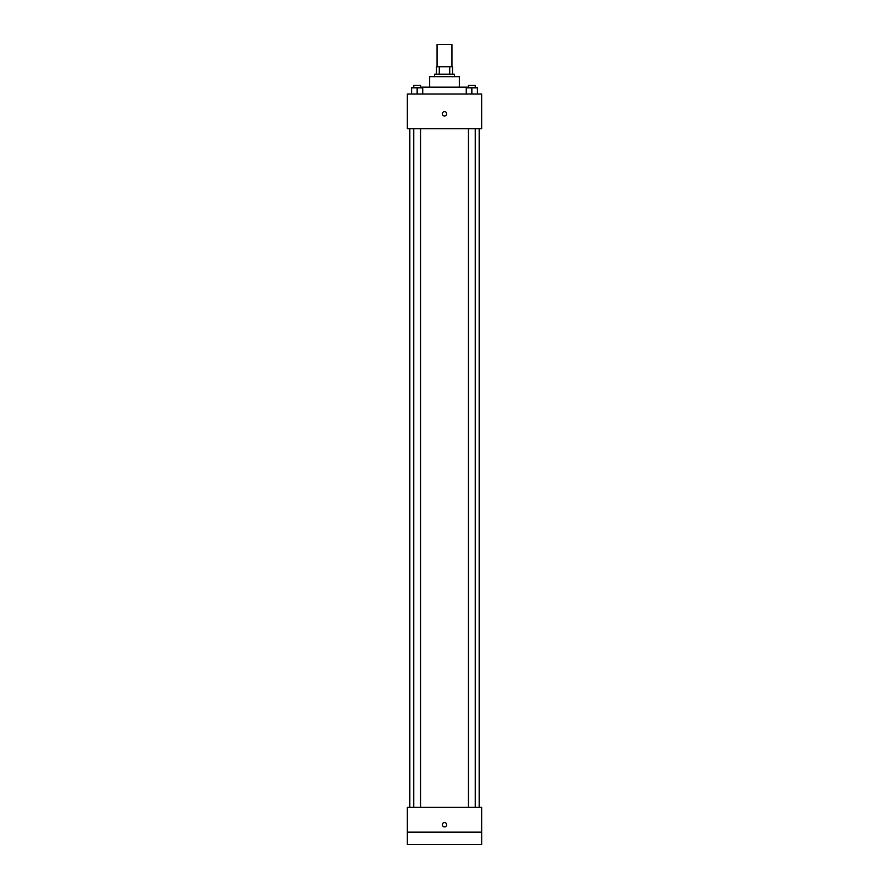 <?xml version="1.0" encoding="UTF-8"?>
<svg xmlns="http://www.w3.org/2000/svg" width="889" height="889" viewBox="0 0 889 889"><rect width="100%" height="100%" fill="white"/><g stroke="black" fill="none" stroke-linecap="round" stroke-linejoin="round"><path stroke-width="1.33" d="M451.934 66.742L451.934 44.45L437.066 44.45L437.066 66.742M439.288 74.176L439.288 66.742L436.455 66.742L436.455 74.176L436.455 66.742M439.288 66.742L452.545 66.742L452.545 74.176M449.712 74.176L449.712 66.742M434.588 76.654L434.588 74.176L454.412 74.176L454.412 76.654M429.643 87.178L429.643 76.654L459.357 76.654L459.357 87.178M420.964 87.8L420.964 87.178L468.036 87.178L468.036 87.8M407.34 93.99L481.66 93.99L481.66 128.672L407.34 128.672L407.34 93.99M444.5 115.981A2.167 2.167 0 0 1 442.622 112.725A2.167 2.167 0 0 1 446.378 112.725A2.167 2.167 0 0 1 444.5 115.981M407.34 807.39L481.66 807.39L481.66 844.55L407.34 844.55L407.34 807.39M444.5 826.903A2.167 2.167 0 0 1 442.622 823.647A2.167 2.167 0 0 1 446.378 823.647A2.167 2.167 0 0 1 444.5 826.903M407.34 832.16L481.66 832.16M466.269 93.99L466.269 87.8L477.415 87.8L477.415 93.99L477.415 87.8M471.848 93.99L471.848 87.8M475.271 87.8L475.271 85.322L468.425 85.322L468.425 87.8M411.585 93.99L411.585 87.8L422.731 87.8L422.731 93.99L422.731 87.8M417.152 93.99L417.152 87.8M420.575 87.8L420.575 85.322L413.729 85.322L413.729 87.8M479.182 807.39L479.182 128.672M409.818 807.39L409.818 128.672M468.425 128.672L468.425 807.39M475.271 128.672L475.271 807.39M420.575 807.39L420.575 128.672M413.729 807.39L413.729 128.672"/></g></svg>
